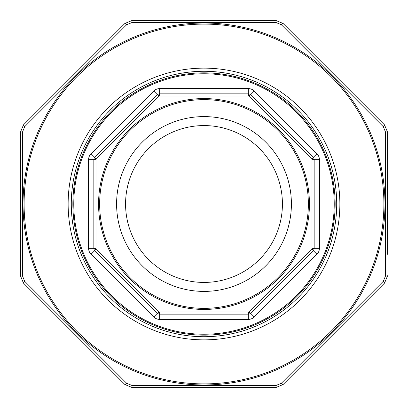 <?xml version="1.0" encoding="UTF-8"?>
<svg xmlns="http://www.w3.org/2000/svg" width="408" height="408" viewBox="0 0 408 408"><rect width="100%" height="100%" fill="white"/><g stroke="black" fill="none" stroke-linecap="round" stroke-linejoin="round"><path stroke-width="0.61" d="M204 291.404A87.404 87.404 0 0 0 279.694 160.298A87.404 87.404 0 0 0 128.306 160.298A87.404 87.404 0 0 0 204 291.404M204 73.777A130.223 130.223 0 0 1 334.223 204A130.223 130.223 0 0 1 204 334.223A130.223 130.223 0 0 1 73.777 204A130.223 130.223 0 0 1 204 73.777M291.404 204A87.404 87.404 0 0 1 160.298 279.694A87.404 87.404 0 0 1 160.298 128.306A87.404 87.404 0 0 1 291.404 204M254.261 316.95L250.553 313.237A3.147 0.433 -135 0 1 248.737 312.008L312.008 248.737L312.008 159.263L248.737 95.992L159.263 95.992L95.992 159.263L95.992 248.737L159.263 312.008L248.737 312.008A3.147 0.433 -90 0 1 248.324 314.16L159.676 314.16A3.147 3.147 0 0 1 157.447 313.237L94.763 250.553A3.147 3.147 0 0 1 93.84 248.324L93.84 159.676A3.147 3.147 0 0 1 94.763 157.447L157.447 94.763A3.147 3.147 0 0 1 159.676 93.84L248.324 93.84A3.147 3.147 0 0 1 250.553 94.763L313.237 157.447A3.147 3.147 0 0 1 314.16 159.676L314.16 248.324A3.147 3.147 0 0 1 313.237 250.553L250.553 313.237A3.147 3.147 0 0 1 248.324 314.16L248.324 319.408L159.676 319.408A8.395 8.395 0 0 1 153.739 316.95L91.05 254.261A8.395 8.395 0 0 1 88.592 248.324L88.592 159.676A8.395 8.395 0 0 1 91.05 153.739L153.739 91.05A8.395 8.395 0 0 1 159.676 88.592L248.324 88.592A8.395 8.395 0 0 1 254.261 91.05L316.95 153.739A8.395 8.395 0 0 1 319.408 159.676L319.408 248.324A8.395 8.395 0 0 1 316.95 254.261L254.261 316.95A8.395 8.395 0 0 1 248.324 319.408M282.423 204A78.423 78.423 0 0 1 164.786 271.917A78.423 78.423 0 0 1 164.786 136.083A78.423 78.423 0 0 1 282.423 204M335.141 204A131.141 131.141 0 0 1 138.429 317.572A131.141 131.141 0 0 1 138.429 90.428A131.141 131.141 0 0 1 335.141 204A131.141 131.141 0 0 1 138.429 317.572A131.141 131.141 0 0 1 138.429 90.428A131.141 131.141 0 0 1 335.141 204M319.408 159.676L314.16 159.676A3.147 0.433 180 0 0 312.008 159.263A3.147 0.433 -45 0 0 313.237 157.447L316.95 153.739M248.324 88.592L248.324 93.84A3.147 0.433 -90 0 1 248.737 95.992A3.147 0.433 -45 0 1 250.553 94.763L254.261 91.05M316.95 254.261L313.237 250.553A3.147 0.433 -135 0 0 312.008 248.737A3.147 0.433 180 0 0 314.16 248.324L319.408 248.324M159.676 88.592L159.676 93.84A3.147 0.433 -90 0 0 159.263 95.992A3.147 0.433 -135 0 0 157.447 94.763L153.739 91.05M88.592 159.676L93.84 159.676A3.147 0.433 180 0 1 95.992 159.263A3.147 0.433 -135 0 1 94.763 157.447L91.05 153.739M153.739 316.95L157.447 313.237A3.147 0.433 -45 0 0 159.263 312.008A3.147 0.433 -90 0 0 159.676 314.16L159.676 319.408M91.05 254.261L94.763 250.553A3.147 0.433 -45 0 1 95.992 248.737A3.147 0.433 180 0 1 93.84 248.324L88.592 248.324M383.291 281.321L385.453 276.104L385.453 131.896L383.291 126.679L281.321 24.71L276.104 22.547L131.896 22.547L126.679 24.71L24.71 126.679L22.547 131.896L22.547 276.104L24.71 281.321L126.679 383.291L131.896 385.453L276.104 385.453L281.321 383.291L383.291 281.321A3.147 0.418 -135 0 1 384.525 283.121L387.6 275.706L384.525 283.121L283.121 384.525L275.706 387.6L132.294 387.6L124.879 384.525L23.475 283.121L20.4 275.706L20.4 132.294L23.475 124.879L124.879 23.475L132.294 20.4L275.706 20.4L283.121 23.475L384.525 124.879L387.6 132.294L387.6 254.276M387.6 252.96L387.6 250.512M24.71 126.679A3.147 0.418 -135 0 1 23.475 124.879L20.4 132.294L20.4 187.303M131.896 22.547A3.147 0.418 -90 0 1 132.294 20.4L124.879 23.475L85.981 62.368M281.321 24.71A3.147 0.418 -45 0 1 283.121 23.475L275.706 20.4L268.826 20.4M385.453 131.896A3.147 0.418 180 0 1 387.6 132.294L384.525 124.879L364.247 104.596M276.104 385.453A3.147 0.418 -90 0 1 275.706 387.6L283.121 384.525L303.404 364.247M126.679 383.291A3.147 0.418 -45 0 1 124.879 384.525L132.294 387.6L187.303 387.6M22.547 276.104A3.147 0.418 180 0 1 20.4 275.706L23.475 283.121L43.753 303.404M383.291 126.679A3.147 0.418 -45 0 0 384.525 124.879M387.6 275.706A3.147 0.418 180 0 1 385.453 276.104M276.104 22.547A3.147 0.418 -90 0 0 275.706 20.4M283.121 384.525A3.147 0.418 -135 0 1 281.321 383.291M126.679 24.71A3.147 0.418 -135 0 0 124.879 23.475M132.294 387.6A3.147 0.418 -90 0 1 131.896 385.453M22.547 131.896A3.147 0.418 180 0 0 20.4 132.294M23.475 283.121A3.147 0.418 -45 0 1 24.71 281.321M71.283 204A132.717 132.717 0 0 0 270.356 318.934A132.717 132.717 0 0 0 270.356 89.066A132.717 132.717 0 0 0 71.283 204A132.717 132.717 0 0 0 270.356 318.934A132.717 132.717 0 0 0 270.356 89.066A132.717 132.717 0 0 0 71.283 204M308.361 204A104.361 104.361 0 0 0 151.822 113.623A104.361 104.361 0 0 0 151.822 294.377A104.361 104.361 0 0 0 308.361 204M309.437 204A105.437 105.437 0 0 1 151.281 295.31A105.437 105.437 0 0 1 151.281 112.69A105.437 105.437 0 0 1 309.437 204M24.103 204A179.897 179.897 0 0 0 293.949 359.795A179.897 179.897 0 0 0 293.949 48.205A179.897 179.897 0 0 0 24.103 204M68.136 204A135.864 135.864 0 0 1 271.932 86.338A135.864 135.864 0 0 1 271.932 321.662A135.864 135.864 0 0 1 68.136 204M384.974 204A180.974 180.974 0 0 1 204 384.974A180.974 180.974 0 0 1 23.026 204A180.974 180.974 0 0 1 204 23.026A180.974 180.974 0 0 1 384.974 204"/></g></svg>
